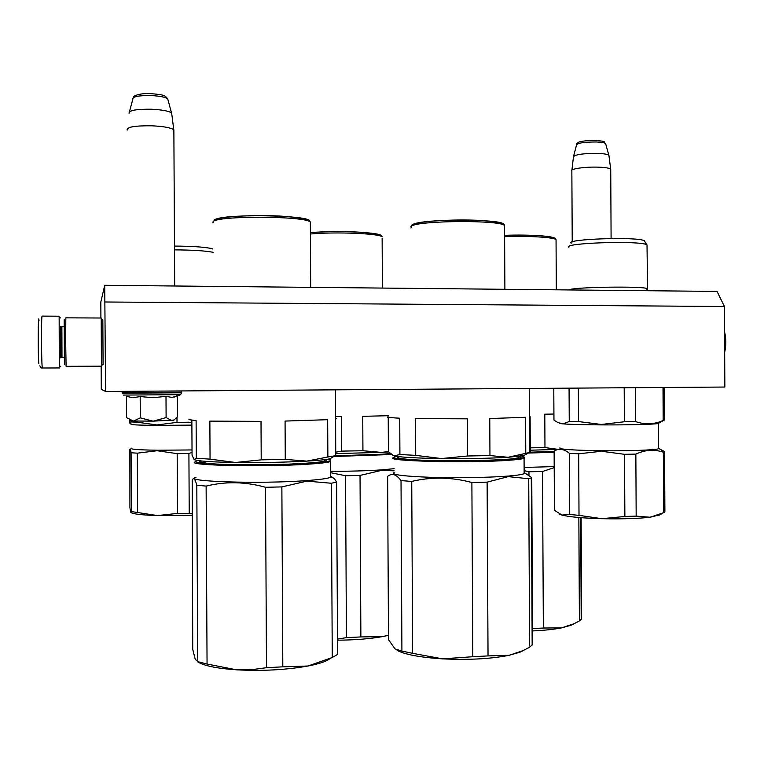 <?xml version="1.0" encoding="UTF-8"?>
<svg xmlns="http://www.w3.org/2000/svg" width="764" height="764" viewBox="0 0 764 764"><rect width="100%" height="100%" fill="white"/><g stroke="black" fill="none" stroke-linecap="round" stroke-linejoin="round"><path stroke-width="1.15" d="M104.725 285.297L717.043 291.418L724.434 306.507L724.855 387.042L105.575 391.483L104.725 285.297L100.829 302L100.905 318.015M101.163 366.195L101.278 389.277L105.575 391.483M105.107 301.99L724.434 306.507M610.742 169.904L610.694 169.15C609.405 168.08 605.308 167.421 598.413 167.163C585.291 166.657 569.686 168.901 571.816 170.907M608.994 156.009L608.851 155.264C607.571 154.261 603.846 153.64 597.696 153.392C582.884 153.373 574.786 154.557 573.401 156.964M173.877 131.408L173.772 129.708C170.678 127.655 163.353 126.356 151.788 125.802C134.645 125.621 126.442 127.053 127.187 130.09M171.852 114.59L171.528 112.929C168.529 110.981 161.892 109.749 151.597 109.233C136.25 109.042 128.744 110.388 129.059 113.292M64.415 364.695L64.176 319.476M65.666 341.422L65.819 317.843L101.201 318.015L101.44 366.195L66.096 366.3L65.666 341.422M103.073 364.581L102.834 319.648M127.158 417.946L133.27 421.021L130.052 420.744M176.207 396.335L171.9 397.395L165.998 396.354L153.125 397.7L140.184 396.564L133.089 397.71L126.49 396.401L126.604 417.411M123.405 395.074L180.619 394.673M173.552 420.114L153.516 421.117L133.27 421.021M133.566 421.031L140.29 417.86L152.972 421.126M140.184 396.564L140.29 417.86M153.516 421.117L166.113 417.564L171.728 420.572M165.998 396.354L166.113 417.564M171.967 420.563L174.316 419.713L177.458 416.838L177.343 395.991M61.024 356.969L60.843 326.629M59.306 366.596L59.153 316.201L42.106 316.115C41.294 314.625 41.342 359.042 42.173 366.653L42.431 368L59.449 367.942L59.306 366.596M59.535 367.379L59.449 367.942M38.821 363.568C37.885 355.079 38.124 309.239 39.04 320.775M207.588 463.404L200.942 462.086L200.875 461.513M324.576 459.766L324.528 461.055L318.741 462.153M261.212 459.852L261.011 421.365L209.861 421.126L210.052 459.154L235.493 462.478C261.298 462.764 285.087 462.315 306.87 461.112L285.268 459.393L261.212 459.852L235.493 462.478C211.399 462.058 197.666 461.122 194.295 459.661M332.025 457.541L329.943 458.763C326.19 459.642 318.502 460.425 306.87 461.112L327.871 456.987L327.67 419.694L285.067 421.069L285.268 459.393M327.871 456.987L335.74 455.669L335.53 389.831M335.673 418.204L336.809 418.577L335.683 418.958M188.937 419.617L196.109 420.668L196.31 458.209L194.151 459.575L192.05 455.268L191.859 420.381M196.31 458.209L210.052 459.154M214.655 220.233C217.415 213.433 314.72 214.837 309.449 221.503M336.657 482.065L337.564 654.414L332.254 657.517L331.337 483.249L336.657 482.065L334.355 478.713L330.344 475.886M330.974 658.148L325.454 661.213C321.138 662.999 315.303 664.604 307.949 666.017L332.254 657.517M196.806 485.226C195.183 479.066 193.655 477.309 192.203 479.973L192.738 649.381L195.202 659.189L197.733 661.624L196.806 485.226L206.127 486.105C225.628 481.272 245.435 481.664 265.538 487.289L281.868 486.907L306.975 481.129L331.337 483.249M197.733 661.624L207.054 664.04L206.127 486.105M197.456 661.71C203.53 665.731 216.575 668.433 236.582 669.818L251.251 669.741L266.483 667.698L265.538 487.289M207.054 664.04L236.582 669.818C262.386 671.174 286.175 669.913 307.949 666.017L282.814 666.829L281.868 486.907M266.483 667.698L282.814 666.829M325.588 459.517C329.676 461.322 317.528 462.85 289.136 464.111C262.214 465.142 227.997 464.951 211.208 463.71C200.961 462.917 197.418 461.981 200.598 460.902M328.119 459.135C330.592 459.632 331.251 460.167 330.086 460.73C327.67 461.79 319.61 462.745 305.915 463.595C284.017 464.923 250.439 465.419 226.383 464.751C201.419 463.91 191.716 462.573 197.274 460.749L198.029 460.568M195.46 461.79C183.417 465.333 261.231 467.262 306.354 464.302C319.304 463.5 327.269 462.592 330.268 461.58L330.354 477.376C327.355 478.57 319.381 479.649 306.44 480.594C260.066 484.166 180.867 481.549 196.071 477.252M330.64 460.281L330.268 461.58M330.344 475.666L331.184 476.898L330.354 477.376M518.479 456.719L518.431 457.751L512.978 458.782M404.939 459.059L400.412 458.333M467.52 455.993L467.32 418.825L415.54 418.624L415.731 455.373L441.487 458.553C467.415 458.82 489.629 458.4 508.117 457.283L489.953 455.573L467.52 455.993L441.487 458.553C416.332 458.161 400.527 457.273 394.062 455.888L392.572 455.334M525.556 454.599L523.942 455.535L508.117 457.283L525.785 453.348L525.594 417.287L489.762 418.548L489.953 455.573M525.785 453.348L529.567 452.46M530.292 452.126L530.111 416.638L529.385 416.581M388.217 416.81C386.937 417.068 387.262 417.316 389.182 417.555L399.725 418.214L399.916 454.504L394.062 455.888L388.398 451.782L388.217 417.411M399.916 454.504L415.731 455.373M413.209 224.377C422.998 218.418 508.728 218.934 503.466 224.874M531.286 477.93L531.763 477.643L532.632 644.348L529.605 647.251L528.726 478.741L531.286 477.93L532.164 645.102M532.632 644.348L532.155 644.415M531.763 477.643L524.142 472.505M523.865 650.231L520.303 652.064L509.158 655.302L523.073 650.603L529.605 647.251M401.024 480.604C396.344 474.263 391.884 472.849 387.634 476.364L388.494 639.678L395.074 648.961L401.912 651.09L401.024 480.604L411.739 481.416C431.498 476.717 451.543 477.08 471.885 482.495L487.117 482.141L508.222 476.631L528.726 478.741M401.912 651.09L412.636 653.335L411.739 481.416M397.118 650.365C405.092 654.576 420.229 657.412 442.537 658.854L472.801 656.725L471.885 482.495M412.636 653.335L442.537 658.854C468.475 660.106 490.679 658.931 509.158 655.302L488.034 655.913L487.117 482.141M472.801 656.725L488.034 655.913M519.033 456.347C534.819 459.527 454.169 462.363 414.613 459.813C400.326 458.906 395.093 457.865 398.903 456.662M521.478 456.012C523.903 456.48 524.677 456.977 523.789 457.483C522.232 458.304 516.645 459.04 507.038 459.689C487.738 460.978 453.816 461.408 428.317 460.673C401.625 459.756 390.585 458.41 395.189 456.643L396.478 456.337M393.852 457.512C381.083 460.988 466.871 463.347 507.525 460.367C516.531 459.756 522.051 459.068 524.066 458.295L524.152 473.661C522.127 474.578 516.617 475.389 507.611 476.115C488.463 477.624 455.038 478.13 429.416 477.271C402.552 476.192 390.796 474.606 394.138 472.505M524.142 457.178L524.066 458.295M524.142 472.286L524.772 473.231L524.152 473.661M571.176 243.191C564.711 239.036 637.95 236.506 644.319 240.746L644.682 240.966M568.855 247.278C561.855 243 639.993 240.364 646.697 244.747L647.089 244.977M646.487 289.585L647.576 288.973L647.012 244.919M569.094 289.938C570.622 287.121 643.584 285.898 647.242 288.677M659.934 514.783L650.088 517.247C637.711 518.632 621.629 519.119 601.841 518.699L579.007 515.337L569.734 514.497L561.97 515.07C569.104 516.913 582.397 518.126 601.841 518.699L624.866 516.464L636.173 516.12L650.088 517.247L664.432 512.424L664.117 451.982L663.343 452.221L663.658 512.845M559.506 514.086L561.97 515.07L554.425 510.266L554.12 451.046C559.038 448.172 564.128 448.945 569.409 453.358L578.692 453.797L579.007 515.337M664.422 511.87L664.432 512.424M659.007 448.64L664.575 451.591L664.117 451.982M664.575 451.61L664.89 511.718M663.343 452.221C654.366 449.146 645.208 449.776 635.849 454.102L636.173 516.12M635.849 454.102L624.541 454.322L624.866 516.464M624.541 454.322L601.488 451.257L578.692 453.797M569.409 453.358L569.734 514.497M658.53 448.057L658.539 448.716C655.808 450.063 628.486 451.066 601.602 450.75C572.207 450.263 558.312 449.27 559.907 447.771M658.759 423.17L658.119 423.533C654.423 424.383 627.636 425.042 601.469 424.889C572.904 424.65 558.923 424.049 559.544 423.094M663.773 387.482L664.413 420.085L663.181 420.458C654.242 424.488 645.074 424.87 635.677 421.604L624.369 421.757L601.344 424.459L578.52 421.556L569.247 421.317C564.004 424.459 558.914 424.02 553.957 420.009L553.785 388.274M664.241 387.482L664.413 420.085M663.009 387.491L663.181 420.458M635.505 387.682L635.677 421.604M624.198 387.768L624.369 421.757M578.348 388.093L578.52 421.556M569.065 388.16L569.247 421.317M212.812 248.997L210.444 248.329C202.928 246.915 190.933 246.17 174.478 246.075M213.175 252.33L212.554 252.187C204.628 250.745 191.936 249.971 174.498 249.866M192.031 515.203L157.47 515.576L131.398 511.565L130.663 512.166L129.918 507.582L129.87 449.433C130.243 448.124 130.654 449.232 131.083 452.756L137.3 453.176L137.606 512.357M130.969 512.539C133.394 514.086 142.228 515.098 157.47 515.576L177.496 513.408L192.022 513.58M192.031 452.489L188.909 453.463L189.224 513.093M188.909 453.463L177.181 453.663L177.496 513.408M177.181 453.663L157.126 450.722L137.3 453.176M131.083 452.756L131.398 511.565M192.022 449.948L157.489 450.235C137.491 449.92 128.944 449.184 131.847 448.048M191.888 425.128L157.355 425.376C138.007 425.214 129.364 424.774 131.427 424.058M191.879 422.931L188.746 422.215L177.019 422.358L156.992 424.956L137.138 422.167L130.921 421.938C130.587 424.068 130.252 424.488 129.909 423.208L129.46 420.171M176.876 394.912L176.885 396.191M176.99 417.383L177.019 422.358M136.976 391.254L136.976 392.304M137.128 421.117L137.138 422.167M130.768 391.302L130.768 392.39M130.921 420.897L130.921 421.938M129.307 391.311L129.317 392.409M335.721 452.202L341.613 451.113L341.432 416.581L335.673 416.609M335.73 453.587L381.398 452.393L362.929 450.741L341.613 451.113M388.379 415.702L362.747 416.332L362.929 450.741M388.398 451.6L381.398 452.393L388.532 451.935M310.518 233.994C335.281 231.702 378.705 233.459 382.124 236.764C382.286 236.057 381.121 235.283 378.619 234.433L362.623 232.332C344.593 231.244 327.231 231.358 310.509 232.676C337.23 230.031 385.323 232.59 381.102 236.267M388.465 635.381L382.363 636.641L388.465 635.228M337.478 639.076L346.417 637.644L345.567 475.733L360.035 475.428L381.484 470.395L394.128 470.844M330.325 472.639L345.567 475.733M346.417 637.644L360.875 636.937L360.035 475.428M337.487 640.184C354.687 640.06 369.642 638.876 382.363 636.641L360.875 636.937M390.089 453.568C378.104 454.771 359.987 455.459 335.74 455.621M390.49 453.921L335.549 455.831M334.622 456.48L391.254 454.513M394.119 468.695L380.969 469.917C366.491 470.853 349.606 471.321 330.325 471.321M530.283 450.216L557.338 449.394M557.529 449.289L544.971 447.57L530.273 447.857M553.929 414.031L544.799 414.203L544.971 447.57M504.603 235.341C530.856 234.319 557.682 236.372 554.874 239.017M581.127 517.686L581.652 618.592L579.399 620.96L578.854 517.505M574.175 623.663L571.348 625.143L561.645 627.865L574.05 623.72L579.399 620.96M528.955 475.256L528.936 471.77L542.526 471.483L554.206 467.616M524.133 470.634L528.936 471.77M532.546 628.6L543.347 628.027L542.526 471.483M532.565 630.921C544.149 630.415 553.843 629.393 561.645 627.865L543.347 628.027M554.12 451.419L530.187 452.183M529.929 452.383L554.12 451.686M528.249 453.042L554.129 452.317M524.114 467.463L554.196 466.584M573.592 156.219L576.514 145.065C577.679 142.983 584.326 141.961 596.455 141.98C601.497 142.2 604.553 142.734 605.623 143.603L605.776 144.176M129.488 111.668L132.831 99.072C132.602 96.579 138.771 95.414 151.329 95.576C159.762 96.035 165.215 97.095 167.698 98.776L168.061 100.113M122.116 392.591L181.689 392.18M122.116 393.193L181.698 392.782M63.995 326.734L61.884 326.725L61.98 356.597L62.056 357.428L64.166 357.428M60.642 326.448L60.642 357.829L60.834 357.199L62.056 357.428M213.013 222.887L213.013 221.837C214.999 215.61 303.9 215.744 310.346 221.961C308.255 220.471 313.211 219.115 285.803 216.451C255.081 214.044 213.863 217.072 214.063 220.328M410.956 228.016L411.672 225.934C420.496 220.424 499.942 219.994 504.555 225.428L504.565 227.013M382.392 288.076L382.134 238.177M504.612 236.659C528.363 235.77 553.566 237.26 556.049 239.571L556.049 240.708M611.095 238.511L610.732 169.197M572.226 241.949L571.854 170.945M608.908 155.321L610.694 169.15M573.439 157.021L571.902 170.162M576.686 144.415C576.142 141.932 582.454 140.566 595.634 140.328C607.8 141.827 602.51 141.053 605.623 143.603L608.851 155.264M174.679 285.994L173.867 129.794M171.652 113.034L173.772 129.708M133.194 97.677C132.64 95.347 142.868 92.816 151.186 93.676C166.055 94.87 164.938 95.911 167.698 98.776L171.528 112.929M103.13 364.113L101.497 365.698M102.92 320.145L101.268 318.559M174.268 397.051L180.352 394.787L181.698 392.897L181.163 390.939M173.648 420.401L174.316 419.713M61.884 326.725L60.958 326.61C60.537 325.292 60.356 328.95 60.385 337.592L60.814 357.227M60.423 317.929L59.076 316.64M60.7 366.252L59.372 367.541M39.833 365.784C40.826 367.713 41.695 368.449 42.431 368M724.568 331.843C726.163 338.605 726.201 345.452 724.673 352.366M324.528 461.055L324.624 459.642M329.943 458.763L334.737 455.936M310.681 287.359L310.346 221.961M325.454 661.213L330.602 658.329M330.086 460.73L330.745 461.389M331.184 476.898L334.355 478.713M518.431 457.751L518.584 456.394M523.942 455.535L528.659 452.813M410.879 226.392L412.226 224.721M412.818 224.415C419.274 221.188 453.73 219.067 479.42 220.385C507.086 222.4 503.61 224.387 504.555 225.428L504.889 289.298M529.567 452.536L529.232 388.446M520.303 652.064L523.034 650.622M523.789 457.483L524.438 458.123M524.772 473.231L530.665 476.65M644.319 240.746L646.697 244.747M645.876 290.712L647.576 288.973M658.32 515.671L661.834 513.733M658.854 448.554L664.47 451.782M658.539 448.716L658.406 423.476M658.119 423.533L663.658 420.372M504.603 235.331C524.562 234.796 539.594 235.264 549.717 236.735C557.605 238.53 554.607 238.292 556.049 239.571L556.307 289.814M580.678 517.658L581.203 619.413M571.348 625.143L574.003 623.739"/></g></svg>
